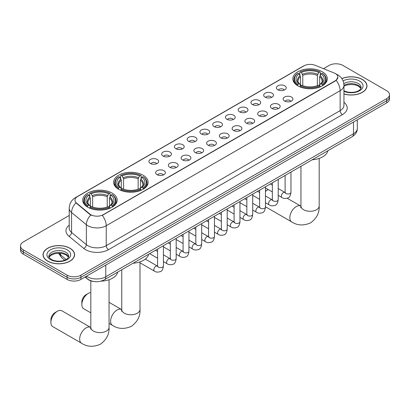 <?xml version="1.0" encoding="UTF-8"?>
<svg xmlns="http://www.w3.org/2000/svg" width="410" height="410" viewBox="0 0 410 410"><rect width="100%" height="100%" fill="white"/><g stroke="black" fill="none" stroke-linecap="round" stroke-linejoin="round"><path stroke-width="0.61" d="M143.075 175.219A17.256 9.963 0 0 0 124.266 173.061A17.256 9.963 0 0 0 113.616 182.265A17.256 9.963 0 0 0 118.669 189.307A17.256 9.963 0 0 0 137.473 191.47A17.256 9.963 0 0 0 148.128 182.265A17.256 9.963 0 0 0 143.075 175.219M112.13 193.084A17.256 9.963 0 0 0 93.326 190.927A17.256 9.963 0 0 0 82.676 200.126A17.256 9.963 0 0 0 87.73 207.173A17.256 9.963 0 0 0 106.533 209.331A17.256 9.963 0 0 0 117.183 200.126A17.256 9.963 0 0 0 112.13 193.084M322.27 71.76A17.256 9.963 0 0 0 303.467 69.603A17.256 9.963 0 0 0 292.817 78.807A17.256 9.963 0 0 0 297.87 85.849A17.256 9.963 0 0 0 316.674 88.012A17.256 9.963 0 0 0 327.323 78.807A17.256 9.963 0 0 0 322.27 71.76M277.888 89.81A4.884 2.819 180 0 1 276.919 89.011A4.884 2.819 180 0 1 278.534 85.511A4.884 2.819 180 0 1 284.791 85.823A4.884 2.819 180 0 1 285.76 89.011A4.884 2.819 180 0 1 277.888 89.81M284.197 90.103A2.931 1.691 0 0 0 283.412 89.277A2.931 1.691 0 0 0 280.522 88.852A2.931 1.691 0 0 0 278.482 90.103M265.132 97.175A4.884 2.819 180 0 1 264.163 96.376A4.884 2.819 180 0 1 265.782 92.87A4.884 2.819 180 0 1 272.04 93.188A4.884 2.819 180 0 1 273.009 96.376A4.884 2.819 180 0 1 265.132 97.175M271.446 97.467A2.931 1.691 0 0 0 270.656 96.642A2.931 1.691 0 0 0 267.771 96.212A2.931 1.691 0 0 0 265.726 97.467M252.381 104.54A4.884 2.819 180 0 1 251.407 103.74A4.884 2.819 180 0 1 253.026 100.235A4.884 2.819 180 0 1 259.284 100.552A4.884 2.819 180 0 1 260.253 103.74A4.884 2.819 180 0 1 252.381 104.54M258.689 104.832A2.931 1.691 0 0 0 257.905 104.007A2.931 1.691 0 0 0 255.015 103.576A2.931 1.691 0 0 0 252.975 104.832M239.624 111.899A4.884 2.819 180 0 1 238.656 111.105A4.884 2.819 180 0 1 240.27 107.599A4.884 2.819 180 0 1 246.533 107.912A4.884 2.819 180 0 1 247.502 111.105A4.884 2.819 180 0 1 239.624 111.899M245.933 112.191A2.931 1.691 0 0 0 245.149 111.371A2.931 1.691 0 0 0 242.264 110.941A2.931 1.691 0 0 0 240.219 112.191M226.868 119.264A4.884 2.819 180 0 1 225.9 118.464A4.884 2.819 180 0 1 227.519 114.964A4.884 2.819 180 0 1 233.777 115.277A4.884 2.819 180 0 1 234.745 118.464A4.884 2.819 180 0 1 226.868 119.264M233.182 119.556A2.931 1.691 0 0 0 232.393 118.731A2.931 1.691 0 0 0 229.508 118.305A2.931 1.691 0 0 0 227.463 119.556M214.117 126.629A4.884 2.819 180 0 1 213.149 125.829A4.884 2.819 180 0 1 214.763 122.323A4.884 2.819 180 0 1 221.021 122.641A4.884 2.819 180 0 1 221.994 125.829A4.884 2.819 180 0 1 214.117 126.629M220.426 126.921A2.931 1.691 0 0 0 219.642 126.095A2.931 1.691 0 0 0 216.757 125.665A2.931 1.691 0 0 0 214.712 126.921M201.361 133.993A4.884 2.819 180 0 1 200.393 133.194A4.884 2.819 180 0 1 202.012 129.688A4.884 2.819 180 0 1 208.27 130.006A4.884 2.819 180 0 1 209.238 133.194A4.884 2.819 180 0 1 201.361 133.993M207.675 134.285A2.931 1.691 0 0 0 206.886 133.46A2.931 1.691 0 0 0 204.001 133.03A2.931 1.691 0 0 0 201.956 134.285M188.61 141.353A4.884 2.819 180 0 1 187.642 140.558A4.884 2.819 180 0 1 189.256 137.053A4.884 2.819 180 0 1 195.514 137.365A4.884 2.819 180 0 1 196.482 140.558A4.884 2.819 180 0 1 188.61 141.353M194.919 141.645A2.931 1.691 0 0 0 194.135 140.825A2.931 1.691 0 0 0 191.25 140.394A2.931 1.691 0 0 0 189.205 141.645M175.854 148.717A4.884 2.819 180 0 1 174.885 147.923A4.884 2.819 180 0 1 176.505 144.417A4.884 2.819 180 0 1 182.763 144.73A4.884 2.819 180 0 1 183.731 147.923A4.884 2.819 180 0 1 175.854 148.717M182.168 149.009A2.931 1.691 0 0 0 181.379 148.184A2.931 1.691 0 0 0 178.493 147.759A2.931 1.691 0 0 0 176.449 149.009M163.103 156.082A4.884 2.819 180 0 1 162.129 155.282A4.884 2.819 180 0 1 163.749 151.777A4.884 2.819 180 0 1 170.006 152.095A4.884 2.819 180 0 1 170.975 155.282A4.884 2.819 180 0 1 163.103 156.082M169.412 156.374A2.931 1.691 0 0 0 168.628 155.549A2.931 1.691 0 0 0 165.737 155.118A2.931 1.691 0 0 0 163.698 156.374M150.347 163.446A4.884 2.819 180 0 1 149.378 162.647A4.884 2.819 180 0 1 150.998 159.141A4.884 2.819 180 0 1 157.255 159.459A4.884 2.819 180 0 1 158.224 162.647A4.884 2.819 180 0 1 150.347 163.446M156.661 163.739A2.931 1.691 0 0 0 155.872 162.913A2.931 1.691 0 0 0 152.986 162.483A2.931 1.691 0 0 0 150.941 163.739M284.586 101.039A4.884 2.819 180 0 1 283.617 100.245A4.884 2.819 180 0 1 285.232 96.739A4.884 2.819 180 0 1 291.489 97.052A4.884 2.819 180 0 1 292.458 100.245A4.884 2.819 180 0 1 284.586 101.039M290.895 101.337A2.931 1.691 0 0 0 290.111 100.511A2.931 1.691 0 0 0 287.226 100.081A2.931 1.691 0 0 0 285.181 101.337M271.83 108.404A4.884 2.819 180 0 1 270.861 107.61A4.884 2.819 180 0 1 272.481 104.104A4.884 2.819 180 0 1 278.738 104.417A4.884 2.819 180 0 1 279.707 107.61A4.884 2.819 180 0 1 271.83 108.404M278.144 108.696A2.931 1.691 0 0 0 277.355 107.876A2.931 1.691 0 0 0 274.469 107.446A2.931 1.691 0 0 0 272.424 108.696M259.079 115.769A4.884 2.819 180 0 1 258.11 114.969A4.884 2.819 180 0 1 259.725 111.469A4.884 2.819 180 0 1 265.982 111.781A4.884 2.819 180 0 1 266.951 114.969A4.884 2.819 180 0 1 259.079 115.769M265.388 116.061A2.931 1.691 0 0 0 264.604 115.236A2.931 1.691 0 0 0 261.718 114.81A2.931 1.691 0 0 0 259.673 116.061M246.323 123.133A4.884 2.819 180 0 1 245.354 122.334A4.884 2.819 180 0 1 246.974 118.828A4.884 2.819 180 0 1 253.231 119.146A4.884 2.819 180 0 1 254.2 122.334A4.884 2.819 180 0 1 246.323 123.133M252.637 123.425A2.931 1.691 0 0 0 251.848 122.6A2.931 1.691 0 0 0 248.962 122.17A2.931 1.691 0 0 0 246.917 123.425M233.572 130.498A4.884 2.819 180 0 1 232.598 129.698A4.884 2.819 180 0 1 234.218 126.193A4.884 2.819 180 0 1 240.475 126.505A4.884 2.819 180 0 1 241.444 129.698A4.884 2.819 180 0 1 233.572 130.498M239.881 130.79A2.931 1.691 0 0 0 239.097 129.965A2.931 1.691 0 0 0 236.206 129.534A2.931 1.691 0 0 0 234.166 130.79M220.816 137.857A4.884 2.819 180 0 1 219.847 137.063A4.884 2.819 180 0 1 221.467 133.558A4.884 2.819 180 0 1 227.724 133.87A4.884 2.819 180 0 1 228.693 137.063A4.884 2.819 180 0 1 220.816 137.857M227.13 138.149A2.931 1.691 0 0 0 226.34 137.329A2.931 1.691 0 0 0 223.455 136.899A2.931 1.691 0 0 0 221.41 138.149M208.06 145.222A4.884 2.819 180 0 1 207.091 144.422A4.884 2.819 180 0 1 208.71 140.922A4.884 2.819 180 0 1 214.968 141.235A4.884 2.819 180 0 1 215.937 144.422A4.884 2.819 180 0 1 208.06 145.222M214.374 145.514A2.931 1.691 0 0 0 213.589 144.689A2.931 1.691 0 0 0 210.699 144.264A2.931 1.691 0 0 0 208.659 145.514M195.309 152.587A4.884 2.819 180 0 1 194.34 151.787A4.884 2.819 180 0 1 195.954 148.282A4.884 2.819 180 0 1 202.212 148.599A4.884 2.819 180 0 1 203.186 151.787A4.884 2.819 180 0 1 195.309 152.587M201.617 152.879A2.931 1.691 0 0 0 200.833 152.054A2.931 1.691 0 0 0 197.948 151.623A2.931 1.691 0 0 0 195.903 152.879M182.552 159.951A4.884 2.819 180 0 1 181.584 159.152A4.884 2.819 180 0 1 183.203 155.646A4.884 2.819 180 0 1 189.461 155.964A4.884 2.819 180 0 1 190.43 159.152A4.884 2.819 180 0 1 182.552 159.951M188.866 160.243A2.931 1.691 0 0 0 188.077 159.418A2.931 1.691 0 0 0 185.192 158.988A2.931 1.691 0 0 0 183.147 160.243M169.801 167.311A4.884 2.819 180 0 1 168.833 166.516A4.884 2.819 180 0 1 170.447 163.011A4.884 2.819 180 0 1 176.705 163.323A4.884 2.819 180 0 1 177.673 166.516A4.884 2.819 180 0 1 169.801 167.311M176.11 167.603A2.931 1.691 0 0 0 175.326 166.783A2.931 1.691 0 0 0 172.441 166.352A2.931 1.691 0 0 0 170.396 167.603M157.045 174.675A4.884 2.819 180 0 1 156.077 173.876A4.884 2.819 180 0 1 157.696 170.375A4.884 2.819 180 0 1 163.954 170.688A4.884 2.819 180 0 1 164.922 173.876A4.884 2.819 180 0 1 157.045 174.675M163.359 174.967A2.931 1.691 0 0 0 162.57 174.142A2.931 1.691 0 0 0 159.685 173.717A2.931 1.691 0 0 0 157.64 174.967M334.13 72.975A8.789 5.074 180 0 1 335.303 73.544A8.789 5.074 180 0 1 337.876 77.131A8.789 5.074 180 0 1 335.303 80.719L103.243 214.696A8.789 5.074 180 0 1 89.831 214.02L76.557 203.073A8.789 5.074 180 0 1 74.963 200.162A8.789 5.074 180 0 1 77.541 196.574L303.912 65.877A8.789 5.074 180 0 1 315.172 65.308L334.13 72.975M93.829 281.506A9.768 5.637 180 0 1 87.653 279.2L85.034 277.047M343.949 94.008A15.79 9.117 0 0 0 366.976 85.905A15.79 9.117 0 0 0 362.353 79.458A15.79 9.117 0 0 0 341.827 78.561M69.977 248.255A15.79 9.117 0 0 0 52.772 246.282A15.79 9.117 0 0 0 43.024 254.702A15.79 9.117 0 0 0 47.647 261.149A15.79 9.117 0 0 0 64.857 263.128A15.79 9.117 0 0 0 74.605 254.702A15.79 9.117 0 0 0 69.977 248.255M337.876 77.131L336.154 80.365L335.303 80.98L102.254 215.404A11.393 6.58 60 0 1 106.236 225.725A13.023 7.518 180 0 1 87.822 225.725A13.023 7.518 180 0 1 86.361 224.726L71.571 212.529A13.023 7.518 180 0 1 69.218 208.218L69.218 228.155A13.023 7.518 0 0 0 71.571 232.465L86.361 244.662A13.023 7.518 0 0 0 87.822 245.667A13.023 7.518 0 0 0 106.236 245.667L340.136 110.623A13.023 7.518 0 0 0 343.949 105.308L343.949 85.372A13.023 7.518 180 0 1 340.136 90.687A11.393 6.58 -120 0 0 336.154 80.365M69.218 215.47L23.36 241.941A9.768 5.637 0 0 0 20.5 245.933L20.5 250.182A9.768 5.637 0 0 0 23.36 254.169L67.102 279.425L67.102 277.298A9.768 5.637 0 0 0 80.913 277.298L386.64 100.788A9.768 5.637 0 0 0 389.5 96.801A9.768 5.637 0 0 1 386.64 100.788L80.913 277.298A9.768 5.637 0 0 1 67.102 277.298L23.36 252.047L67.102 277.298L67.102 275.171A9.768 5.637 0 0 0 80.913 275.171L386.64 98.661A9.768 5.637 0 0 0 389.5 94.674A9.768 5.637 0 0 0 386.64 90.687L342.898 65.436A9.768 5.637 0 0 0 329.087 65.436L323.48 68.67M20.5 248.055A9.768 5.637 0 0 0 23.36 252.047A9.768 5.637 0 0 1 20.5 248.055M91.804 215.404L89.831 214.404L75.963 202.858A11.393 7.621 129.5 0 0 71.571 212.529L71.571 232.465A3.254 2.178 -50.5 0 1 68.906 236.201A16.277 9.399 180 0 1 69.218 225.172M20.5 245.933A9.768 5.637 0 0 0 23.36 249.921L67.102 275.171M67.102 279.425A9.768 5.637 0 0 0 80.913 279.425L386.64 102.915A9.768 5.637 0 0 0 389.5 98.928L389.5 94.674M343.949 93.9A15.626 9.02 0 0 0 366.812 85.905A15.626 9.02 0 0 0 362.235 79.525A15.626 9.02 0 0 0 341.889 78.653M47.765 261.083A15.626 9.02 0 0 0 64.795 263.041A15.626 9.02 0 0 0 74.441 254.702A15.626 9.02 0 0 0 69.864 248.322A15.626 9.02 0 0 0 52.834 246.369A15.626 9.02 0 0 0 43.188 254.702A15.626 9.02 0 0 0 47.765 261.083M268.232 189.569A9.117 5.263 120 0 0 267.479 189.948L265.46 191.116L267.479 189.948A9.117 5.263 120 0 0 265.46 191.49M297.558 85.664L298.019 84.434A15.498 8.948 0 0 1 298.019 73.18L299.085 73.795A14.001 8.082 0 0 0 299.085 83.819L300.14 84.414L300.479 85.669M300.479 85.157L300.479 76.742L299.085 73.795M299.859 75.127L299.859 72.114L300.325 71.847A15.498 8.948 0 0 1 319.815 71.847L318.749 72.462A14.001 8.082 0 0 0 301.391 72.462L302.78 75.414L302.78 85.705M317.361 85.705L317.361 75.414L318.749 72.462M312.22 159.782A17.907 10.337 0 0 0 327.846 150.757M299.859 86.561A16.149 9.322 0 0 0 320.282 86.561L319.815 85.762A15.498 8.948 0 0 1 300.325 85.762L299.859 86.838M320.282 86.838L320.282 86.561M298.019 73.18L297.558 73.441A16.149 9.322 0 0 0 293.924 79.335A16.149 9.322 0 0 0 297.558 85.234M319.815 71.847L320.282 72.114L320.282 75.127M300.325 85.762L301.391 85.147A14.001 8.082 0 0 0 318.749 85.147L319.815 85.762M299.085 83.819L298.019 84.434M301.391 72.462L300.325 71.847M300.14 75.609A12.525 7.231 0 0 0 300.14 84.414L300.197 84.455C298.418 82.733 297.696 81.564 298.024 80.949A12.044 6.955 0 0 1 300.479 76.742M322.583 85.234A16.149 9.322 0 0 0 326.216 79.335A16.149 9.322 0 0 0 322.583 73.441L322.116 73.18A15.498 8.948 0 0 1 322.116 84.434L322.583 85.664M322.116 84.434L321.05 83.819A14.001 8.082 0 0 0 321.05 73.795L322.116 73.18M321.05 73.795L319.662 76.742L319.662 85.157L320 84.414L321.05 83.819M319.662 76.742A12.044 6.955 0 0 1 322.116 80.949C322.444 81.569 321.717 82.738 319.943 84.455L320 84.414A12.525 7.231 0 0 0 320 75.609M319.662 85.669L319.662 85.157M81.836 304.574L81.836 301.914A5.858 3.382 -60 0 1 85.977 294.739L88.283 293.411A9.117 5.263 120 0 0 81.836 304.574A9.117 5.263 120 0 0 83.722 308.745L90.815 312.84M118.362 189.128L118.823 187.893A15.498 8.948 0 0 1 118.823 176.638L119.889 177.253A14.001 8.082 0 0 0 119.889 187.278L120.94 187.877L121.278 189.133M121.278 188.62L121.278 180.2L119.889 177.253M120.663 178.586L120.663 175.572L121.124 175.311A15.498 8.948 0 0 1 140.62 175.311L139.554 175.926A14.001 8.082 0 0 0 122.19 175.926L123.584 178.873L123.584 189.164M138.16 189.164L138.16 178.873L139.554 175.926M133.024 263.24A17.907 10.337 0 0 0 148.645 254.22M120.663 190.02A16.149 9.322 0 0 0 141.081 190.02L140.62 189.22A15.498 8.948 0 0 1 121.124 189.22L120.663 190.296M141.081 190.296L141.081 190.02M118.823 176.638L118.362 176.905A16.149 9.322 0 0 0 114.723 182.798A16.149 9.322 0 0 0 118.362 188.692M140.62 175.311L141.081 175.572L141.081 178.586M121.124 189.22L122.19 188.605A14.001 8.082 0 0 0 139.554 188.605L140.62 189.22M119.889 187.278L118.823 187.893M122.19 175.926L121.124 175.311M120.94 179.067A12.525 7.231 0 0 0 120.94 187.877L121.001 187.913C119.218 186.191 118.495 185.028 118.823 184.413A12.044 6.955 0 0 1 121.278 180.2M143.382 188.692A16.149 9.322 0 0 0 147.021 182.798A16.149 9.322 0 0 0 143.382 176.905L142.921 176.638A15.498 8.948 0 0 1 142.921 187.893L143.382 189.128M142.921 187.893L141.855 187.278A14.001 8.082 0 0 0 141.855 177.253L142.921 176.638M141.855 177.253L140.461 180.2L140.461 188.62L140.804 187.877L141.855 187.278M140.461 180.2A12.044 6.955 0 0 1 142.916 184.413C143.244 185.028 142.521 186.196 140.743 187.913L140.804 187.877A12.525 7.231 0 0 0 140.804 179.067M140.461 189.133L140.461 188.62M90.815 292.545A9.117 5.263 120 0 0 88.283 293.411L85.977 294.739M50.896 322.439L50.896 319.779A5.858 3.382 -60 0 1 55.037 312.599L57.338 311.272A9.117 5.263 120 0 0 50.896 322.439A9.117 5.263 120 0 0 52.782 326.611L81.559 343.226A9.117 5.263 -60 0 1 80.16 335.918A9.117 5.263 -60 0 1 86.115 327.887A9.117 5.263 -60 0 1 90.677 327.436L90.815 327.513M87.417 206.988L87.883 205.753A15.498 8.948 0 0 1 87.883 194.504L88.95 195.119A14.001 8.082 0 0 0 88.95 205.138L90 205.738L90.338 206.994M90.338 206.481L90.338 198.066L88.95 195.119M89.718 196.451L89.718 193.438L90.185 193.171A15.498 8.948 0 0 1 109.675 193.171L108.609 193.786A14.001 8.082 0 0 0 91.251 193.786L92.639 196.738L92.639 207.029M107.22 207.029L107.22 196.738L108.609 193.786M100.957 281.163A17.907 10.337 0 0 0 117.706 272.081M89.718 207.885A16.149 9.322 0 0 0 110.141 207.885L109.675 207.086A15.498 8.948 0 0 1 90.185 207.086L89.718 208.162M110.141 208.162L110.141 207.885M87.883 194.504L87.417 194.765A16.149 9.322 0 0 0 83.783 200.659A16.149 9.322 0 0 0 87.417 206.553M109.675 193.171L110.141 193.438L110.141 196.451M90.185 207.086L91.251 206.471A14.001 8.082 0 0 0 108.609 206.471L109.675 207.086M88.95 205.138L87.883 205.753M91.251 193.786L90.185 193.171M90 196.928A12.525 7.231 0 0 0 90 205.738L90.056 205.779C88.278 204.057 87.555 202.888 87.883 202.273A12.044 6.955 0 0 1 90.338 198.066M112.442 206.553A16.149 9.322 0 0 0 116.076 200.659A16.149 9.322 0 0 0 112.442 194.765L111.981 194.504A15.498 8.948 0 0 1 111.981 205.753L112.442 206.988M111.981 205.753L110.915 205.138A14.001 8.082 0 0 0 110.915 195.119L111.981 194.504M110.915 195.119L109.521 198.066L109.521 206.481L109.859 205.738L110.915 205.138M109.521 198.066A12.044 6.955 0 0 1 111.976 202.273C112.304 202.894 111.581 204.062 109.803 205.779L109.859 205.738A12.525 7.231 0 0 0 109.859 196.928M109.521 206.994L109.521 206.481M90.677 327.436L61.9 310.821A9.117 5.263 120 0 0 57.338 311.272L55.037 312.599M76.557 203.073L76.557 203.457M89.831 214.02L89.831 214.404M103.243 214.696L103.243 214.958M335.303 80.719L335.303 80.98M108.542 249.654A3.254 1.881 60 0 1 106.236 245.667L106.236 225.725L340.136 90.687L340.136 110.623A3.254 1.881 60 0 0 342.437 114.61L108.542 249.654A16.277 9.399 180 0 1 85.521 249.654A16.277 9.399 180 0 1 83.696 248.398L68.906 236.201M336.133 74.036A11.393 5.335 112 0 0 335.98 73.979L337.773 74.84C341.673 77.177 343.729 80.688 343.949 85.372M76.573 197.241A11.393 6.58 -120 0 0 75.389 197.681C71.494 200.024 69.439 203.534 69.218 208.218M75.389 197.681L302.954 66.297A11.393 6.58 60 0 1 303.82 65.933M90.8 215.009A11.393 7.621 129.5 0 0 86.361 224.726L86.361 244.662A3.254 2.178 -50.5 0 1 83.696 248.398M343.949 102.326A16.277 9.399 180 0 1 342.437 114.61M80.913 275.171L80.913 279.425M386.64 98.661L386.64 102.915M23.36 249.921L23.36 254.169M86.484 276.207A13.023 7.518 0 0 0 87.361 276.765A13.023 7.518 0 0 0 105.78 276.765L353.487 133.752A13.023 7.518 0 0 0 357.305 128.438C357.397 131.666 355.675 134.434 352.139 136.735L104.427 279.748A6.514 3.762 60 0 0 105.78 276.765L105.78 265.07M353.487 122.057L353.487 133.752A6.514 3.762 60 0 1 352.139 136.735M85.956 276.514A6.514 4.356 129.5 0 0 87.094 278.631L85.116 277.001M59.045 253.257A13.023 7.518 0 0 0 60.49 254.81L60.49 253.334M64.713 260.176L61.684 257.68A6.514 4.356 129.5 0 1 60.49 254.81L66.169 259.494M360.943 88.319A9.922 5.73 0 0 0 358.202 85.306A9.922 5.73 0 0 0 343.949 85.439M343.764 90.656C348.864 93.639 360.211 92.809 361.107 87.499A9.922 5.73 0 0 0 358.202 83.445A9.922 5.73 0 0 0 343.826 83.655M343.949 91.343A11.875 6.857 0 0 0 360.113 90.425A11.875 6.857 0 0 0 359.585 81.057A11.875 6.857 0 0 0 343.078 80.893M68.573 257.116A9.922 5.73 0 0 0 65.831 254.108A9.922 5.73 0 0 0 55.868 252.688A9.922 5.73 0 0 0 49.056 257.116M65.831 252.247A9.922 5.73 0 0 0 55.017 251.007A9.922 5.73 0 0 0 48.892 256.296C48.37 256.604 49.205 257.659 51.393 259.453C56.493 262.436 67.84 261.606 68.736 256.296A9.922 5.73 0 0 0 65.831 252.247M50.415 259.55A11.875 6.857 0 0 0 67.214 259.55A11.875 6.857 0 0 0 67.214 249.854A11.875 6.857 0 0 0 50.415 249.854A11.875 6.857 0 0 0 50.415 259.55M319.185 158.414L319.185 206.03A9.117 5.263 180 0 1 316.515 209.751A9.117 5.263 180 0 1 303.625 209.751A9.117 5.263 180 0 1 300.955 206.03L300.709 207.778M319.185 206.03C319.58 212.723 316.71 218.335 310.58 222.871C303.595 225.91 297.301 225.587 291.7 221.902A9.117 5.263 -60 0 1 290.3 214.599A9.117 5.263 -60 0 1 296.256 206.563A9.117 5.263 -60 0 1 300.817 206.112L300.95 206.189M317.361 75.414A12.044 6.955 0 0 0 302.78 75.414M317.699 74.277A12.525 7.231 0 0 0 302.442 74.277M139.989 261.872L139.989 309.494A9.117 5.263 180 0 1 137.319 313.214A9.117 5.263 180 0 1 124.425 313.214A9.117 5.263 180 0 1 121.755 309.494L121.509 311.241M139.989 309.494C140.379 316.187 137.514 321.799 131.385 326.329C124.399 329.373 118.106 329.051 112.499 325.361A9.117 5.263 -60 0 1 111.105 318.058A9.117 5.263 -60 0 1 117.06 310.021A9.117 5.263 -60 0 1 121.616 309.57L121.755 309.647M138.16 178.873A12.044 6.955 0 0 0 123.584 178.873M138.498 177.735A12.525 7.231 0 0 0 123.241 177.735M109.045 279.738L109.045 327.354A9.117 5.263 180 0 1 106.374 331.075A9.117 5.263 180 0 1 93.485 331.075A9.117 5.263 180 0 1 90.815 327.354L90.569 329.102M107.22 196.738A12.044 6.955 0 0 0 92.639 196.738M107.558 195.601A12.525 7.231 0 0 0 92.301 195.601M290.967 172.051L290.967 192.3A2.931 1.691 180 0 1 289.978 193.571A2.931 1.691 180 0 1 285.965 193.499A2.931 1.691 180 0 1 285.109 192.3L285.017 192.936L285.278 192.715M290.967 192.3C290.567 195.703 289.511 197.605 287.81 198.004C285.386 198.753 283.443 198.583 281.967 197.497A2.931 1.691 -60 0 1 281.521 195.15A2.931 1.691 -60 0 1 283.433 192.567A2.931 1.691 -60 0 1 283.566 192.495A2.931 1.691 -60 0 1 284.899 192.423L285.493 192.659M278.216 179.416L278.216 199.665A2.931 1.691 180 0 1 277.221 200.936A2.931 1.691 180 0 1 273.214 200.859A2.931 1.691 180 0 1 272.353 199.665L272.26 200.295L272.522 200.08M278.216 199.665C277.811 203.068 276.76 204.969 275.054 205.364C272.635 206.117 270.687 205.948 269.216 204.862A2.931 1.691 -60 0 1 268.765 202.514A2.931 1.691 -60 0 1 270.682 199.931A2.931 1.691 -60 0 1 270.81 199.86A2.931 1.691 -60 0 1 272.148 199.788L272.742 200.018M265.46 186.775L265.46 207.029A2.931 1.691 180 0 1 264.47 208.295A2.931 1.691 180 0 1 260.458 208.224A2.931 1.691 180 0 1 259.602 207.029L259.504 207.66L259.771 207.445M265.46 207.029C265.06 210.433 264.004 212.329 262.297 212.728C259.878 213.477 257.931 213.313 256.46 212.226A2.931 1.691 -60 0 1 256.014 209.874A2.931 1.691 -60 0 1 257.926 207.296A2.931 1.691 -60 0 1 258.054 207.224A2.931 1.691 -60 0 1 259.392 207.147L259.986 207.383M252.709 194.14L252.709 214.394A2.931 1.691 180 0 1 251.714 215.66A2.931 1.691 180 0 1 247.707 215.588A2.931 1.691 180 0 1 246.846 214.394L246.753 215.024L247.015 214.809M252.709 214.394C252.304 217.792 251.253 219.693 249.546 220.093C247.127 220.841 245.18 220.672 243.709 219.586A2.931 1.691 -60 0 1 243.258 217.238A2.931 1.691 -60 0 1 245.175 214.655A2.931 1.691 -60 0 1 245.303 214.589A2.931 1.691 -60 0 1 246.635 214.512L247.23 214.748M239.952 201.505L239.952 221.754A2.931 1.691 180 0 1 238.958 223.025A2.931 1.691 180 0 1 234.95 222.953A2.931 1.691 180 0 1 234.095 221.754L233.997 222.389L234.259 222.169M239.952 221.754C239.553 225.157 238.497 227.058 236.79 227.458C234.371 228.206 232.424 228.037 230.953 226.95A2.931 1.691 -60 0 1 230.502 224.603A2.931 1.691 -60 0 1 232.419 222.02A2.931 1.691 -60 0 1 232.547 221.948A2.931 1.691 -60 0 1 233.884 221.877L234.479 222.112M227.201 208.869L227.201 229.118A2.931 1.691 180 0 1 226.207 230.389A2.931 1.691 180 0 1 222.199 230.312A2.931 1.691 180 0 1 221.338 229.118L221.246 229.749L221.508 229.533M227.201 229.118C226.797 232.521 225.746 234.423 224.039 234.822C221.615 235.571 219.673 235.401 218.202 234.315A2.931 1.691 -60 0 1 217.751 231.968A2.931 1.691 -60 0 1 219.663 229.385A2.931 1.691 -60 0 1 219.796 229.313A2.931 1.691 -60 0 1 221.128 229.241L221.723 229.472M214.445 216.229L214.445 236.483A2.931 1.691 180 0 1 213.451 237.749A2.931 1.691 180 0 1 209.443 237.677A2.931 1.691 180 0 1 208.582 236.483L208.49 237.113L208.751 236.898M214.445 236.483C214.046 239.886 212.99 241.787 211.283 242.182C208.864 242.93 206.917 242.766 205.446 241.68A2.931 1.691 -60 0 1 204.995 239.327A2.931 1.691 -60 0 1 206.912 236.749A2.931 1.691 -60 0 1 207.04 236.678A2.931 1.691 -60 0 1 208.377 236.601L208.972 236.836M201.689 223.593L201.689 243.847A2.931 1.691 180 0 1 200.7 245.113A2.931 1.691 180 0 1 196.687 245.042A2.931 1.691 180 0 1 195.831 243.847L195.739 244.478L196 244.263M201.689 243.847C201.289 247.245 200.234 249.147 198.532 249.546C196.108 250.295 194.166 250.126 192.69 249.039A2.931 1.691 -60 0 1 192.244 246.692A2.931 1.691 -60 0 1 194.155 244.109A2.931 1.691 -60 0 1 194.289 244.042A2.931 1.691 -60 0 1 195.621 243.965L196.216 244.201M188.938 230.958L188.938 251.207A2.931 1.691 180 0 1 187.944 252.478A2.931 1.691 180 0 1 183.936 252.406A2.931 1.691 180 0 1 183.075 251.207L182.983 251.842L183.244 251.622M188.938 251.207C188.533 254.61 187.483 256.511 185.776 256.911C183.357 257.659 181.41 257.49 179.939 256.404A2.931 1.691 -60 0 1 179.488 254.056A2.931 1.691 -60 0 1 181.404 251.473A2.931 1.691 -60 0 1 181.533 251.402A2.931 1.691 -60 0 1 182.87 251.33L183.465 251.566M176.182 238.323L176.182 258.572A2.931 1.691 180 0 1 175.193 259.843A2.931 1.691 180 0 1 171.18 259.766A2.931 1.691 180 0 1 170.324 258.572L170.227 259.207L170.493 258.987M176.182 258.572C175.782 261.975 174.727 263.876 173.02 264.276C170.601 265.024 168.659 264.855 167.183 263.768A2.931 1.691 -60 0 1 166.737 261.421A2.931 1.691 -60 0 1 168.648 258.838A2.931 1.691 -60 0 1 168.782 258.766A2.931 1.691 -60 0 1 170.114 258.695L170.709 258.925M163.431 245.682L163.431 265.936A2.931 1.691 180 0 1 162.437 267.202A2.931 1.691 180 0 1 158.429 267.13A2.931 1.691 180 0 1 157.568 265.936L157.476 266.567L157.737 266.351M163.431 265.936C163.026 269.339 161.976 271.241 160.269 271.635C157.85 272.383 155.902 272.219 154.432 271.133A2.931 1.691 -60 0 1 153.981 268.786A2.931 1.691 -60 0 1 155.897 266.203A2.931 1.691 -60 0 1 156.025 266.131A2.931 1.691 -60 0 1 157.358 266.054L157.958 266.29M302.954 66.297L305.045 65.328M104.427 279.748C99.189 282.382 93.951 282.382 88.709 279.748L87.094 278.631M357.305 128.438L357.305 119.853M61.684 257.68L58.584 253.257M360.897 88.427L358.606 86.202L355.116 84.885L351.175 84.455L346.978 84.952L343.949 86.1M366.812 87.207L366.812 85.905M68.526 257.229L66.236 255.005L62.745 253.687L58.804 253.257L54.607 253.754L50.686 255.456L49.103 257.229M74.441 256.009L74.441 254.702M43.188 256.009L43.188 254.702M291.7 221.902L265.46 206.753M293.924 82.318L293.924 79.335M326.216 82.318L326.216 79.335M300.817 206.112L287.195 198.25M300.955 166.286L300.955 206.03M112.499 325.361L109.045 323.367M114.723 185.776L114.723 182.798M147.021 185.776L147.021 182.798M121.616 309.57L109.045 302.313M121.755 269.744L121.755 309.494M109.045 327.354C109.439 334.047 106.569 339.659 100.44 344.19C93.454 347.234 87.161 346.911 81.559 343.226M83.783 203.642L83.783 200.659M116.076 203.642L116.076 200.659M90.815 280.865L90.815 327.354M281.967 197.497L278.216 195.329M272.353 191.947L265.46 187.964M285.109 175.434L285.109 192.3M284.899 192.423L278.216 188.564M272.353 185.182L270.292 183.987M269.216 204.862L265.46 202.694M259.602 199.311L252.709 195.329M272.353 182.798L272.353 199.665M272.148 199.788L265.46 195.929M259.602 192.541L257.536 191.352M256.46 212.226L252.709 210.058M246.846 206.671L239.952 202.694M259.602 190.158L259.602 207.029M259.392 207.147L252.709 203.288M246.846 199.906L244.785 198.717M243.709 219.586L239.952 217.418M234.095 214.035L227.201 210.058M246.846 197.523L246.846 214.394M246.635 214.512L239.952 210.653M234.095 207.27L232.029 206.076M230.953 226.95L227.201 224.782M221.338 221.4L214.445 217.418M234.095 204.887L234.095 221.754M233.884 221.877L227.201 218.017M221.338 214.635L219.273 213.441M218.202 234.315L214.445 232.147M208.582 228.765L201.689 224.782M221.338 212.252L221.338 229.118M221.128 229.241L214.445 225.382M208.582 221.994L206.522 220.805M205.446 241.68L201.689 239.512M195.831 236.124L188.938 232.147M208.582 219.616L208.582 236.483M208.377 236.601L201.689 232.742M195.831 229.359L193.766 228.17M192.69 249.039L188.938 246.871M183.075 243.489L176.182 239.512M195.831 226.976L195.831 243.847M195.621 243.965L188.938 240.106M183.075 236.724L181.015 235.53M179.939 256.404L176.182 254.236M170.324 250.853L163.431 246.871M183.075 234.341L183.075 251.207M182.87 251.33L176.182 247.471M170.324 244.088L168.259 242.894M167.183 263.768L163.431 261.6M157.568 258.218L149.645 253.641M170.324 241.705L170.324 258.572M170.114 258.695L163.431 254.835M157.568 251.448L155.508 250.259M154.432 271.133L139.989 262.795M157.568 249.07L157.568 265.936M157.358 266.054L145.304 259.094"/></g></svg>

